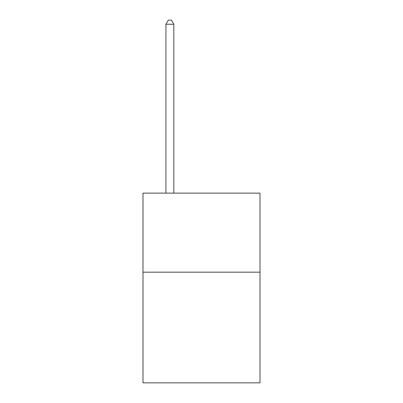 <?xml version="1.0" encoding="UTF-8"?>
<svg xmlns="http://www.w3.org/2000/svg" width="403" height="403" viewBox="0 0 403 403"><rect width="100%" height="100%" fill="white"/><g stroke="black" fill="none" stroke-linecap="round" stroke-linejoin="round"><path stroke-width="0.6" d="M260 272.176L260 382.85L143 382.85L143 193.123L260 193.123L260 272.176L143 272.176M173.829 193.123L173.829 24.261L165.925 24.261L165.925 193.123M165.925 24.261L168.298 20.15L171.461 20.15L173.829 24.261"/></g></svg>
